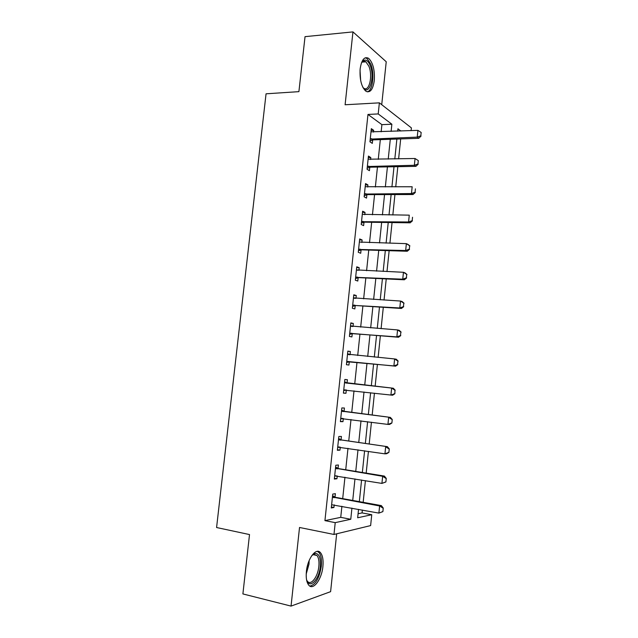 <?xml version="1.0" encoding="UTF-8"?>
<svg xmlns="http://www.w3.org/2000/svg" width="638" height="638" viewBox="0 0 638 638"><rect width="100%" height="100%" fill="white"/><g stroke="black" fill="none" stroke-linecap="round" stroke-linejoin="round"><path stroke-width="0.96" d="M322.908 566.424C323.482 560.164 322.716 555.642 320.619 552.859C316.384 547.005 307.604 558.138 306.399 571.457C305.825 577.693 306.567 582.207 308.625 584.99C313.075 591.083 321.807 579.376 322.908 566.424M374.291 80.563C374.905 70.092 373.015 62.676 368.604 58.321C364.386 56.208 361.571 59.733 360.151 68.888C359.553 79.399 361.419 86.808 365.741 91.106C370.056 93.284 372.911 89.775 374.291 80.563M358.085 513.742L362.073 512.912L371.747 514.714L370.63 525.584L333.977 534.461L335.221 522.642L350.764 519.268L351.929 508.111M381.723 104.688L386.229 61.75L352.958 31.9L305.036 36.653L298.903 91.649L266.054 93.81L216.585 527.522L249.514 534.564L242.895 593.93L291.048 606.1L330.604 591.665L336.673 533.807M381.149 131.803L381.899 124.649L367.974 114.441L378.206 113.931L379.371 102.846L411.39 127.887L411.111 130.631M362.073 512.912L362.368 510.041M363.166 502.329L365.407 480.637M366.18 473.109L368.429 451.369M369.187 444.024L371.436 422.22M372.177 415.059L374.434 393.207M375.152 386.229L377.409 364.394M378.127 357.4L380.36 335.787M381.093 328.674L383.302 307.293M384.044 300.059L386.229 278.926M386.987 271.581L389.148 250.686M389.914 243.222L392.051 222.566M392.833 214.982L394.938 194.566M395.735 186.87L397.817 166.685M398.622 158.878L400.68 138.924M367.974 114.441L324.933 520.632L340.74 517.346L341.904 506.261M342.702 498.637L344.951 477.216M345.724 469.783L347.981 448.307M348.739 441.049L350.996 419.517M351.737 412.443L354.002 390.855M354.72 383.964L356.985 362.4M357.703 355.494L359.944 334.137M360.677 327.111L362.894 305.985M363.644 298.847L365.829 277.961M366.595 270.703L368.756 250.056M369.53 242.687L371.667 222.271M372.448 214.783L374.57 194.606M375.359 187.006L377.457 167.052M378.262 159.348L380.328 139.618M373.493 132.098L373.677 130.327L371.332 128.669L369.944 141.803L372.297 143.391L372.656 140.001M372.664 139.961L372.712 139.451M370.598 159.516L370.806 157.57L368.445 156.063L367.049 169.253L369.426 170.689L369.777 167.316M369.785 167.276L369.833 166.805M367.695 187.054L367.927 184.924L365.534 183.577L364.139 196.823L366.531 198.099L366.89 194.742M366.89 194.702L366.938 194.287M364.784 214.711L365.024 212.398L362.623 211.202L361.212 224.504L363.636 225.629L364.027 221.88M361.858 242.48L362.121 239.992L359.688 238.947L358.277 252.305L360.717 253.278L361.068 249.944M358.915 270.376L359.202 267.697L356.746 266.812L355.334 280.226L357.79 281.039L358.141 277.721M355.964 298.385L356.267 295.522L353.795 294.788L352.367 308.266L354.856 308.92L355.206 305.618M352.997 326.52L353.324 323.466L350.828 322.892L349.401 336.425L351.905 336.92L352.248 333.634M350.023 354.768L350.366 351.53L347.846 351.115L346.41 364.705L348.938 365.048L349.281 361.77M347.048 382.991L347.391 379.714L344.855 379.466L343.411 393.112L345.963 393.287L346.306 390.025M344.057 411.343L344.408 408.025L341.848 407.929L340.397 421.638L342.973 421.654L343.308 418.504M341.059 439.813L341.418 436.448L338.826 436.52L337.374 450.292L339.974 450.141L340.285 447.158M338.044 468.404L338.403 464.998L335.795 465.238L334.336 479.066L336.96 478.747L337.255 475.932M335.022 497.122L335.381 493.676L332.749 494.083L331.281 507.968L333.929 507.481L334.208 504.833M333.977 534.461L299.525 527.474L291.048 606.1M324.933 520.632L335.221 522.642M352.958 31.9L345.102 104.768L379.371 102.846M358.54 509.339L357.663 517.769L371.747 514.714M400.911 131.029L397.937 128.788L397.689 131.157M396.876 139.052L394.81 158.966M394.005 166.749L391.923 186.894M391.126 194.574L389.013 214.95M388.231 222.51L386.102 243.118M385.328 250.567L383.167 271.413M382.409 278.75L380.224 299.836M379.482 307.053L377.273 328.379M376.54 335.476L374.307 357.049M373.581 364.027L371.332 385.807M370.606 392.769L368.349 414.572M367.608 421.718L365.359 443.466M364.601 450.795L362.352 472.487M361.579 479.999L359.338 501.635M391.118 131.412L391.868 124.219L378.206 113.931M352.726 500.447L354.967 478.891M355.749 471.41L357.998 449.806M358.755 442.509L361.004 420.841M361.746 413.727L364.003 392.011M364.729 385.073L366.986 363.381M367.711 356.427L369.944 334.942M370.678 327.876L372.887 306.631M373.637 299.445L375.822 278.439M376.579 271.134L378.741 250.367M379.514 242.95L381.652 222.415M382.433 214.886L384.547 194.582M385.344 186.942L387.425 166.869M388.231 159.117L390.296 139.275M381.899 124.649L391.868 124.219M340.74 517.346L350.764 519.268M371.149 130.423L373.677 130.327M368.278 157.626L370.806 157.57M365.391 184.948L367.927 184.924M362.496 212.374L365.024 212.398M359.585 239.928L362.121 239.992M356.666 267.593L359.202 267.697M353.731 295.378L356.267 295.522M350.788 323.275L353.324 323.466M347.83 351.299L350.366 351.53M343.427 392.992L345.963 393.287M340.437 421.311L342.973 421.654M337.43 449.758L339.974 450.141M334.416 478.325L336.96 478.747M331.385 507.011L333.929 507.481M420.817 135.822L421.16 132.457L420.817 135.822L417.228 137.114L418.775 138.302L373.326 139.866L370.04 140.958M370.997 131.835L417.914 130.367L417.228 137.114L370.231 139.124M421.16 132.457L417.914 130.367M418.775 138.302L421.072 136.022M417.954 163.982L418.297 160.593L417.954 163.982L414.357 165.274L415.92 166.351L370.447 167.18L367.153 168.233M368.11 159.213L415.051 158.503L414.357 165.274L367.336 166.526M418.297 160.593L415.051 158.503M415.92 166.351L418.209 164.157M415.075 192.261L415.418 188.856L415.075 192.261L411.47 193.561L413.049 194.526L367.552 194.622L364.266 195.627M365.207 186.711L412.164 186.767L411.47 193.561L364.434 194.056M413.049 194.526L415.338 192.421M412.188 220.66L412.531 217.247L412.188 220.66L408.575 221.976L410.17 222.821L364.649 222.176L361.363 223.133M362.288 214.32L409.269 215.15L408.575 221.976L361.515 221.697M364.059 222.263L362.32 221.434L364.027 222.271M410.17 222.821L412.451 220.804M409.285 249.187L409.636 245.758L409.285 249.187L405.664 250.519L407.275 251.244L361.738 249.841L358.444 250.75M359.361 242.049L406.366 243.652L405.664 250.519L358.58 249.458M409.636 245.758L406.366 243.652L407.969 244.41L409.899 245.885M407.275 251.244L409.548 249.306M361.403 62.987L362.855 60.985C365.534 58.919 367.959 60.403 370.128 65.427C375.296 77.501 369.011 96.896 362.863 87.334M363.03 87.566L363.596 88.052C369.091 92.662 373.055 75.954 368.86 66.2L365.893 61.822C364.577 60.913 363.317 61.009 362.113 62.101L361.539 62.731M367.201 91.84C372.696 90.971 374.873 73.825 370.758 64.031L367.065 58.552L365.207 57.811M311.751 555.658L314.909 553.481C319.064 553.274 320.866 557.588 320.308 566.408C319.231 579.783 309.271 589.775 306.543 579.671M306.726 580.213L307.364 581.194C310.929 586.059 317.947 576.744 318.841 566.353C319.303 561.344 318.689 557.732 316.998 555.499L313.824 554.382L312.134 555.251M309.869 586.091C315.563 584.831 319.383 578.164 321.337 566.097C321.911 559.885 321.145 555.395 319.048 552.628L317.349 551.36M406.374 277.841L406.725 274.396L406.374 277.841L402.745 279.181L404.364 279.787L358.811 277.634L355.518 278.495M356.419 269.898L403.447 272.29L402.745 279.181L355.637 277.339M406.725 274.396L403.447 272.29L405.066 272.92L406.988 274.5M356.435 269.802L357.695 270.321M404.364 279.787L406.637 277.945M403.447 306.615L403.798 303.154L403.447 306.615L399.811 307.971L401.446 308.457L355.868 305.538L352.575 306.352M353.468 297.866L400.512 301.048L399.811 307.971L352.678 305.339M403.798 303.154L400.512 301.048L402.147 301.559L404.069 303.241M353.492 297.627L355.159 298.337M401.446 308.457L403.718 306.703M400.505 335.524L400.855 332.047L400.505 335.524L396.86 336.88L398.519 337.247L352.918 333.562L349.616 334.328M350.501 325.954L397.57 329.934L396.86 336.88L349.712 333.459M400.855 332.047L397.57 329.934L399.221 330.325L401.135 332.111M350.541 325.563L352.607 326.489M398.519 337.247L400.784 335.588M397.554 364.553L397.905 361.068L397.554 364.553L393.901 365.925L395.568 366.172L349.951 361.714L346.649 362.424M347.527 354.162L394.611 358.947L393.901 365.925L346.729 361.698M397.905 361.068L394.611 358.947L396.278 359.218L398.184 361.108M347.582 353.627L350.047 354.776M395.568 366.172L397.833 364.601M346.474 389.993L343.675 390.639M394.866 393.742L394.946 390.209L394.866 393.742L392.609 395.225L343.738 390.057M344.536 382.489L393.319 388.239L395.225 390.233M344.608 381.803L347.694 383.183L393.319 388.239M394.587 393.718L390.927 395.105L391.636 388.087L394.946 390.209M343.037 418.464L340.684 418.983M391.891 423.01L392.25 419.493L391.891 423.01L389.643 424.406L387.936 424.406L340.724 418.544M341.529 410.944L390.352 417.388L392.25 419.493M341.617 410.106L344.703 411.55L390.352 417.388M391.612 423.01L387.936 424.406L388.654 417.364L391.963 419.485M339.607 447.055L337.677 447.445M388.901 452.414L389.26 448.881L388.901 452.414L386.652 453.714L384.937 453.841L337.709 447.158M338.515 439.518L387.37 446.664L389.26 448.881M338.619 438.529L341.705 440.029L387.37 446.664M388.614 452.43L384.937 453.841L385.655 446.76L388.973 448.897M336.154 475.749L334.655 476.028M385.902 481.945L386.261 478.396L385.902 481.945L381.923 483.405L334.671 475.884M335.484 468.22L382.648 476.299L384.379 476.076L386.261 478.396M335.604 467.08L338.69 468.635L384.379 476.076M385.607 481.985L381.923 483.405L382.648 476.299L385.974 478.436M382.88 511.612L383.247 508.039L382.88 511.612L378.892 513.104L331.624 504.746M332.438 497.042L379.618 505.966L381.372 505.615L383.247 508.039M332.573 495.742L335.66 497.369L381.372 505.615M382.593 511.676L378.892 513.104L379.618 505.966L382.952 508.103M371.013 138.837L372.704 139.985M371.635 138.709L373.326 139.866M368.118 166.255L369.825 167.3M368.74 166.143L370.447 167.18M365.215 193.792L366.93 194.726M365.837 193.689L367.552 194.622M362.918 221.346L364.649 222.176M359.361 249.219L361.116 249.929M359.984 249.131L361.738 249.841M360.031 70.212L360.653 80.444M309.143 560.571L308.991 564.144L306.216 574.033M306.591 569.941L307.795 564.415M356.419 277.107L358.189 277.705M357.041 277.036L358.811 277.634M353.46 305.116L355.246 305.602M354.09 305.052L355.868 305.538M354.194 298.177L354.624 298.297M350.493 333.251L352.296 333.626M351.115 333.195L352.918 333.562M351.227 326.273L351.961 326.441M347.511 361.507L349.329 361.762M348.141 361.459L349.951 361.714M348.252 354.497L349.943 354.768M344.52 389.874L346.354 390.017M345.86 383.015L347.694 383.183M345.262 382.84L347.088 383.015M341.513 418.376L342.423 418.384M342.861 411.494L344.703 411.55M342.255 411.311L344.105 411.358M338.491 446.999L339.025 446.967M339.839 440.1L341.705 440.029M339.241 439.901L341.099 439.837M336.816 468.826L338.69 468.635M336.21 468.611L338.092 468.428M333.77 497.672L335.66 497.369M333.164 497.457L335.062 497.146M371.412 138.733L373.102 139.881M368.389 166.175L370.096 167.22M365.359 193.745L367.081 194.678M362.113 62.101L362.855 60.985M362.081 62.125L365.893 61.822M313.099 554.653L316.998 555.499M313.824 554.382L314.909 553.481"/></g></svg>
